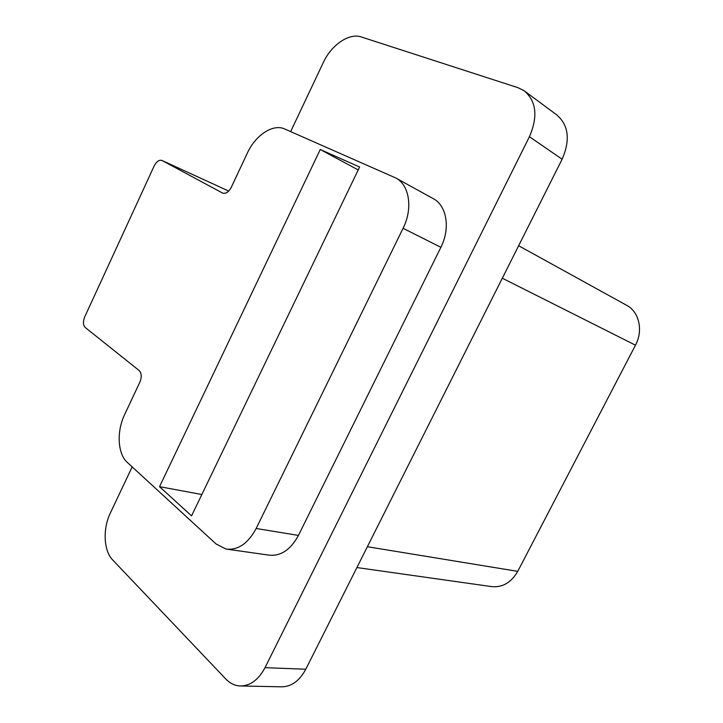 <?xml version="1.0" encoding="UTF-8"?>
<svg xmlns="http://www.w3.org/2000/svg" width="723" height="723" viewBox="0 0 723 723"><rect width="100%" height="100%" fill="white"/><g stroke="black" fill="none" stroke-linecap="round" stroke-linejoin="round"><path stroke-width="1.08" d="M132.164 466.895L110.303 513.14C102.657 528.766 103.624 550.809 112.652 559.909L225.802 678.996C229.815 683.172 234.379 685.485 239.503 685.946C249.815 686.263 258.319 680.171 265.016 667.672L529.435 136.692C538.129 116.475 536.358 101.157 524.13 90.737L518.048 87.709L361.256 36.954C349.137 32.68 331.306 44.998 323.335 62.476L290.655 131.604M265.016 667.672L305.793 669.227L562.114 159.241L529.435 136.692M403.082 228.296C413.122 208.504 409.417 184.817 395.77 177.985L433.158 198.608C446.733 205.413 450.61 228.351 440.885 247.311L403.082 228.296L256.159 528.486L298.436 535.418L440.885 247.311M298.436 535.418C290.501 549.941 280.578 556.502 268.658 555.083L227.6 549.272M525.043 91.414L556.529 114.731C568.64 125.007 570.501 139.846 562.114 159.241M305.793 669.227C299.277 681.256 290.899 687.112 280.651 686.805L241.618 685.991M228.712 191.071L161.934 160.452C159.096 159.675 156.52 161.491 154.189 165.91L84.727 316.891C82.883 321.599 83.037 325.124 85.197 327.465L139.15 370.538C141.636 373.185 141.88 377.045 139.882 382.106L124.582 414.713C116.475 431.432 117.605 453.927 127.329 462.449L216.05 543.949L225.983 549.046C237.948 550.465 247.998 543.606 256.159 528.486M162.088 160.533L222.783 193.158M395.77 177.985L284.699 128.983C273.041 123.47 255.463 135.165 247.338 153.113L231.27 187.347C228.694 192.092 225.784 193.99 222.548 193.059L222.35 192.96M159.539 486.669L191.559 515.879L359.611 167.022L320.262 149.507L159.539 486.669L201.853 494.523M518.635 245.739L626.534 305.233C639.105 311.649 643.479 330.429 635.472 345.187L517.749 571.36C511.098 582.828 502.178 587.88 490.998 586.525L356.891 567.555M358.201 169.941L320.262 149.507M367.365 546.715L517.749 571.36M635.472 345.187L502.313 278.21M228.721 191.071L161.934 160.452"/></g></svg>
